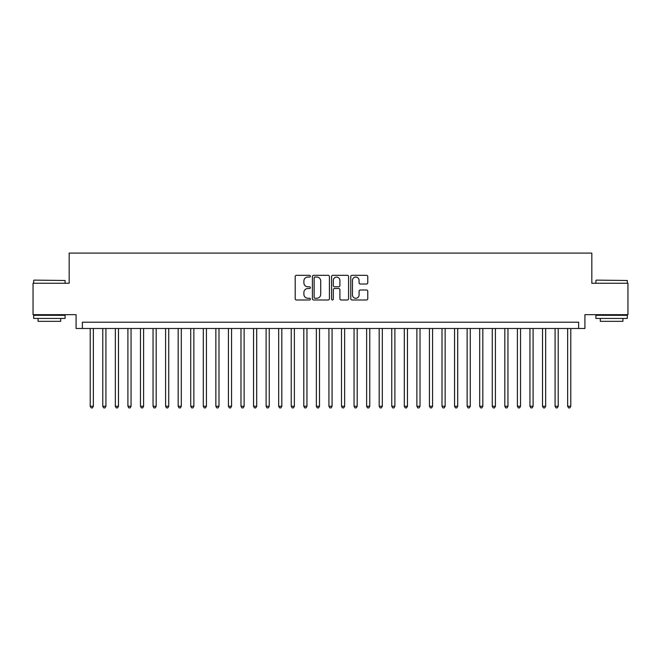 <?xml version="1.0" encoding="UTF-8"?>
<svg xmlns="http://www.w3.org/2000/svg" width="661" height="661" viewBox="0 0 661 661"><rect width="100%" height="100%" fill="white"/><g stroke="black" fill="none" stroke-linecap="round" stroke-linejoin="round"><path stroke-width="0.99" d="M310.397 276.191A0.859 0.859 0 0 0 309.538 275.323L296.434 275.323A1.231 1.231 0 0 0 295.203 276.554L295.203 298.755A1.231 1.231 0 0 0 296.434 299.987L309.538 299.987A0.859 0.859 0 0 0 310.397 299.127A0.859 0.859 0 0 0 309.538 298.26L307.836 298.26A3.949 3.949 0 0 1 303.895 294.319L303.895 292.468A3.949 3.949 0 0 1 307.836 288.518L309.538 288.518A0.859 0.859 0 0 0 310.397 287.659A0.859 0.859 0 0 0 309.538 286.791L307.836 286.791A3.949 3.949 0 0 1 303.895 282.85L303.895 280.999A3.949 3.949 0 0 1 307.836 277.05L309.538 277.05A0.859 0.859 0 0 0 310.397 276.191M366.541 284.015A1.231 1.231 0 0 0 367.772 282.784L367.772 276.554A1.231 1.231 0 0 0 366.541 275.323L351.991 275.323A1.231 1.231 0 0 0 350.76 276.554L350.76 298.755A1.231 1.231 0 0 0 351.991 299.987L366.541 299.987A1.231 1.231 0 0 0 367.772 298.755L367.772 291.237A1.231 1.231 0 0 0 366.541 289.997L360.311 289.997A1.231 1.231 0 0 0 359.08 291.237L359.08 294.963A3.297 3.297 0 0 1 355.783 298.26A3.297 3.297 0 0 1 352.478 294.963L352.478 280.347A3.297 3.297 0 0 1 355.783 277.05A3.297 3.297 0 0 1 359.08 280.347L359.08 282.784A1.231 1.231 0 0 0 360.311 284.015L366.541 284.015M578.639 328.492L584.919 328.492L584.919 314.669L627.95 314.669L627.95 283.263L591.826 283.263L591.826 253.105L69.174 253.105L69.174 283.263L33.05 283.263L33.05 314.669L76.081 314.669L76.081 328.492L578.639 328.492L578.639 322.204L82.361 322.204L82.361 328.492M329.418 276.554A1.231 1.231 0 0 0 328.187 275.323L313.636 275.323A1.231 1.231 0 0 0 312.405 276.554L312.405 298.755A1.231 1.231 0 0 0 313.636 299.987L328.187 299.987A1.231 1.231 0 0 0 329.418 298.755L329.418 276.554M332.814 275.323L347.364 275.323A1.231 1.231 0 0 1 348.595 276.554L348.595 298.755A1.231 1.231 0 0 1 347.364 299.987L341.134 299.987A1.231 1.231 0 0 1 339.903 298.755L339.903 289.758A1.231 1.231 0 0 0 338.672 288.518L334.54 288.518A1.231 1.231 0 0 0 333.309 289.758L333.309 299.127A0.859 0.859 0 0 1 332.442 299.987A0.859 0.859 0 0 1 331.582 299.127L331.582 276.554A1.231 1.231 0 0 1 332.814 275.323M314.991 277.05A0.859 0.859 0 0 0 314.132 277.917L314.132 297.4A0.859 0.859 0 0 0 314.991 298.26L316.784 298.26A3.949 3.949 0 0 0 320.725 294.319L320.725 280.999A3.949 3.949 0 0 0 316.784 277.05L314.991 277.05M339.903 280.413A3.297 3.297 0 0 0 336.606 277.116A3.297 3.297 0 0 0 333.309 280.413L333.309 285.56A1.231 1.231 0 0 0 334.54 286.791L338.672 286.791A1.231 1.231 0 0 0 339.903 285.56L339.903 280.413M90.218 328.492L90.218 406.259L93.358 406.259L93.358 328.492M93.358 406.259L92.416 407.895L91.16 407.895L90.218 406.259M34.058 280.115L65.092 280.495L34.058 280.115M49.385 318.437L33.678 318.437L33.678 315.297L65.092 315.297L65.092 318.437L49.385 318.437M60.688 318.437L60.688 321.329L38.074 321.329L38.074 318.437M596.288 280.115L627.322 280.495L596.288 280.115M611.615 318.437L595.908 318.437L595.908 315.297L627.322 315.297L627.322 318.437L611.615 318.437M622.926 318.437L622.926 321.329L600.312 321.329L600.312 318.437M102.777 328.492L102.777 406.259L105.917 406.259L105.917 328.492M105.917 406.259L104.975 407.895L103.719 407.895L102.777 406.259M115.344 328.492L115.344 406.259L118.484 406.259L118.484 328.492M118.484 406.259L117.542 407.895L116.286 407.895L115.344 406.259M127.904 328.492L127.904 406.259L131.052 406.259L131.052 328.492M131.052 406.259L130.11 407.895L128.854 407.895L127.904 406.259M140.471 328.492L140.471 406.259L143.611 406.259L143.611 328.492M143.611 406.259L142.669 407.895L141.413 407.895L140.471 406.259M153.038 328.492L153.038 406.259L156.178 406.259L156.178 328.492M156.178 406.259L155.236 407.895L153.98 407.895L153.038 406.259M165.597 328.492L165.597 406.259L168.737 406.259L168.737 328.492M168.737 406.259L167.795 407.895L166.539 407.895L165.597 406.259M178.164 328.492L178.164 406.259L181.304 406.259L181.304 328.492M181.304 406.259L180.362 407.895L179.106 407.895L178.164 406.259M190.723 328.492L190.723 406.259L193.871 406.259L193.871 328.492M193.871 406.259L192.929 407.895L191.665 407.895L190.723 406.259M203.291 328.492L203.291 406.259L206.43 406.259L206.43 328.492M206.43 406.259L205.488 407.895L204.232 407.895L203.291 406.259M215.858 328.492L215.858 406.259L218.998 406.259L218.998 328.492M218.998 406.259L218.056 407.895L216.8 407.895L215.858 406.259M228.417 328.492L228.417 406.259L231.557 406.259L231.557 328.492M231.557 406.259L230.615 407.895L229.359 407.895L228.417 406.259M240.984 328.492L240.984 406.259L244.124 406.259L244.124 328.492M244.124 406.259L243.182 407.895L241.926 407.895L240.984 406.259M253.543 328.492L253.543 406.259L256.691 406.259L256.691 328.492M256.691 406.259L255.741 407.895L254.485 407.895L253.543 406.259M266.11 328.492L266.11 406.259L269.25 406.259L269.25 328.492M269.25 406.259L268.308 407.895L267.052 407.895L266.11 406.259M278.678 328.492L278.678 406.259L281.817 406.259L281.817 328.492M281.817 406.259L280.875 407.895L279.62 407.895L278.678 406.259M291.237 328.492L291.237 406.259L294.376 406.259L294.376 328.492M294.376 406.259L293.434 407.895L292.179 407.895L291.237 406.259M303.804 328.492L303.804 406.259L306.944 406.259L306.944 328.492M306.944 406.259L306.002 407.895L304.746 407.895L303.804 406.259M316.363 328.492L316.363 406.259L319.503 406.259L319.503 328.492M319.503 406.259L318.561 407.895L317.305 407.895L316.363 406.259M328.93 328.492L328.93 406.259L332.07 406.259L332.07 328.492M332.07 406.259L331.128 407.895L329.872 407.895L328.93 406.259M341.497 328.492L341.497 406.259L344.637 406.259L344.637 328.492M344.637 406.259L343.695 407.895L342.439 407.895L341.497 406.259M354.056 328.492L354.056 406.259L357.196 406.259L357.196 328.492M357.196 406.259L356.254 407.895L354.998 407.895L354.056 406.259M366.624 328.492L366.624 406.259L369.763 406.259L369.763 328.492M369.763 406.259L368.821 407.895L367.566 407.895L366.624 406.259M379.183 328.492L379.183 406.259L382.322 406.259L382.322 328.492M382.322 406.259L381.38 407.895L380.125 407.895L379.183 406.259M391.75 328.492L391.75 406.259L394.89 406.259L394.89 328.492M394.89 406.259L393.948 407.895L392.692 407.895L391.75 406.259M404.309 328.492L404.309 406.259L407.457 406.259L407.457 328.492M407.457 406.259L406.515 407.895L405.259 407.895L404.309 406.259M416.876 328.492L416.876 406.259L420.016 406.259L420.016 328.492M420.016 406.259L419.074 407.895L417.818 407.895L416.876 406.259M429.443 328.492L429.443 406.259L432.583 406.259L432.583 328.492M432.583 406.259L431.641 407.895L430.385 407.895L429.443 406.259M442.002 328.492L442.002 406.259L445.142 406.259L445.142 328.492M445.142 406.259L444.2 407.895L442.944 407.895L442.002 406.259M454.57 328.492L454.57 406.259L457.709 406.259L457.709 328.492M457.709 406.259L456.768 407.895L455.512 407.895L454.57 406.259M467.129 328.492L467.129 406.259L470.277 406.259L470.277 328.492M470.277 406.259L469.335 407.895L468.071 407.895L467.129 406.259M479.696 328.492L479.696 406.259L482.836 406.259L482.836 328.492M482.836 406.259L481.894 407.895L480.638 407.895L479.696 406.259M492.263 328.492L492.263 406.259L495.403 406.259L495.403 328.492M495.403 406.259L494.461 407.895L493.205 407.895L492.263 406.259M504.822 328.492L504.822 406.259L507.962 406.259L507.962 328.492M507.962 406.259L507.02 407.895L505.764 407.895L504.822 406.259M517.389 328.492L517.389 406.259L520.529 406.259L520.529 328.492M520.529 406.259L519.587 407.895L518.331 407.895L517.389 406.259M529.948 328.492L529.948 406.259L533.097 406.259L533.097 328.492M533.097 406.259L532.146 407.895L530.89 407.895L529.948 406.259M542.516 328.492L542.516 406.259L545.655 406.259L545.655 328.492M545.655 406.259L544.714 407.895L543.458 407.895L542.516 406.259M555.083 328.492L555.083 406.259L558.223 406.259L558.223 328.492M558.223 406.259L557.281 407.895L556.025 407.895L555.083 406.259M567.642 328.492L567.642 406.259L570.782 406.259L570.782 328.492M570.782 406.259L569.84 407.895L568.584 407.895L567.642 406.259M33.678 283.263L33.678 280.495M40.842 315.297L40.842 314.669M57.928 315.297L57.928 314.669M65.092 283.263L65.092 280.495M595.908 283.263L595.908 280.495M603.072 315.297L603.072 314.669M620.158 315.297L620.158 314.669M627.322 283.263L627.322 280.495"/></g></svg>
